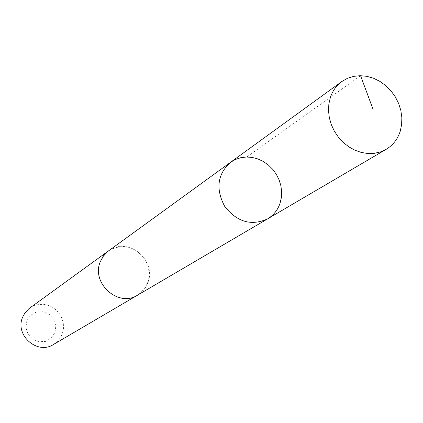 <?xml version="1.0" encoding="UTF-8"?>
<svg xmlns="http://www.w3.org/2000/svg" width="423" height="423" viewBox="0 0 423 423"><rect width="100%" height="100%" fill="white"/><g stroke="black" fill="none" stroke-linecap="round" stroke-linejoin="round"><path stroke-width="0.32" stroke-dasharray="2.12 1.59" d="M267.6 218.876C273.528 215.302 277.662 210.141 280.01 203.389L281.353 197.694L281.644 191.741L280.883 185.734L279.095 179.865L276.341 174.329L272.713 169.316L268.33 164.991L263.344 161.491L257.908 158.942L252.208 157.43L246.435 157.007L240.777 157.689L235.431 159.466L230.583 162.273M108.552 250.85C127.27 235.833 157.208 260.267 147.823 282.701C145.808 288.095 142.382 292.251 137.538 295.169M109.097 250.458C122.681 243.362 134.577 246.138 144.788 258.791C152.285 273.216 150.059 285.229 138.115 294.831M29.626 308.124L33.861 305.771L38.541 304.486L43.421 304.338L48.243 305.332L52.743 307.41L56.693 310.461L59.881 314.321L62.139 318.789L63.35 323.627L63.45 328.586L62.424 333.398L60.336 337.808L57.285 341.583L53.425 344.523M26.882 320.74L30.63 315.241L36.404 312.031L43.056 311.73L49.274 314.384L53.837 319.471L55.857 325.98L54.932 332.647L51.236 338.157L45.483 341.414L38.81 341.763L32.539 339.119L27.934 334.001L25.914 327.439L26.882 320.74M360.565 75.691L246.789 157.002"/><path stroke-width="0.63" d="M267.6 218.876L137.538 295.169C118.503 307.77 90.977 283.257 100.262 261.811L103.043 256.486L107.765 251.447L230.583 162.273C217.385 174.207 215.444 188.944 224.766 206.482C237.097 222.054 251.378 226.189 267.6 218.876C273.528 215.302 277.662 210.141 280.01 203.389L281.353 197.694L281.644 191.741L280.883 185.734L279.095 179.865L276.341 174.329L272.713 169.316L268.33 164.991L263.344 161.491L257.908 158.942L252.208 157.43L246.435 157.007L240.777 157.689L235.431 159.466L230.583 162.273C217.385 174.207 215.444 188.944 224.766 206.482C237.097 222.054 251.378 226.189 267.6 218.876L386.146 149.34L380.489 151.92L374.344 153.327L367.899 153.517L361.358 152.47L354.929 150.223L348.827 146.839L343.238 142.419L338.347 137.11L334.313 131.082L331.272 124.531L329.316 117.668L328.507 110.71L328.867 103.884L330.379 97.412C332.652 90.771 336.459 85.483 341.805 81.544L347.399 78.334L353.586 76.367L360.153 75.691L366.878 76.325L373.535 78.25L379.912 81.385L385.787 85.631L390.974 90.839L395.299 96.841L398.619 103.439L400.83 110.408L401.85 117.531L401.644 124.558L400.221 131.262C397.646 139.199 392.956 145.226 386.146 149.34M138.115 294.831L137.544 295.18C118.503 307.78 90.966 283.257 100.256 261.805L103.619 255.677L106.268 252.727L109.097 250.458M137.544 295.18L53.425 344.523C37.361 355.109 14.631 335.122 22.588 317.287L24.962 312.851L28.96 308.626L108.547 250.844M373.118 109.467L360.565 75.691M230.583 162.273L341.805 81.544"/></g></svg>
